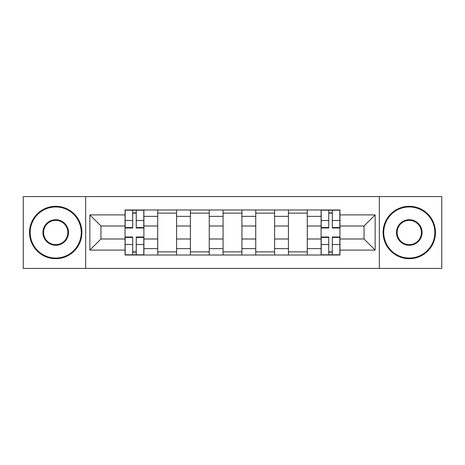<?xml version="1.0" encoding="UTF-8"?>
<svg xmlns="http://www.w3.org/2000/svg" width="465" height="465" viewBox="0 0 465 465"><rect width="100%" height="100%" fill="white"/><g stroke="black" fill="none" stroke-linecap="round" stroke-linejoin="round"><path stroke-width="0.7" d="M379.33 268.421L441.75 268.421L441.75 196.579L23.25 196.579L23.25 268.421L379.33 268.421L379.33 196.579M157.722 255.018L157.722 216.37L143.9 216.37L143.9 255.018M143.9 216.37L143.9 209.982M157.722 216.37L157.722 209.982M176.572 209.982L176.572 255.018M190.4 255.018L190.4 209.982M209.25 209.982L209.25 255.018M223.072 255.018L223.072 209.982M241.928 209.982L241.928 255.018M255.75 255.018L255.75 209.982M274.6 209.982L274.6 255.018M288.428 255.018L288.428 209.982M307.278 209.982L307.278 255.018M321.1 255.018L321.1 209.982M321.1 238.993L307.278 238.993M288.428 238.993L274.6 238.993M255.75 238.993L241.928 238.993M223.072 238.993L209.25 238.993M190.4 238.993L176.572 238.993M157.722 238.993L143.9 238.993M321.1 226.007L307.278 226.007M288.428 226.007L274.6 226.007M255.75 226.007L241.928 226.007M223.072 226.007L209.25 226.007M190.4 226.007L176.572 226.007M157.722 226.007L143.9 226.007M100.957 238.993L125.05 238.993L125.05 226.007L100.957 226.007L100.957 238.993L89.855 250.094L89.855 214.906L125.05 214.906L125.05 226.007M339.95 226.007L339.95 238.993L364.043 238.993L364.043 226.007L339.95 226.007L339.95 209.982L125.05 209.982L125.05 214.906M339.95 214.906L375.145 214.906L375.145 250.094L339.95 250.094L339.95 238.993M125.05 238.993L125.05 255.018L339.95 255.018L339.95 250.094M125.05 250.094L89.855 250.094M85.67 268.421L85.67 196.579M136.251 251.873L132.694 251.873M132.694 213.127L136.251 213.127M176.572 251.873L157.722 251.873M157.722 213.127L176.572 213.127M209.25 251.873L190.4 251.873M190.4 213.127L209.25 213.127M241.928 251.873L223.072 251.873M223.072 213.127L241.928 213.127M274.6 251.873L255.75 251.873M255.75 213.127L274.6 213.127M307.278 251.873L288.428 251.873M288.428 213.127L307.278 213.127M332.306 251.873L328.749 251.873M328.749 213.127L332.306 213.127M89.855 214.906L100.957 226.007M364.043 238.993L375.145 250.094M364.043 226.007L375.145 214.906M136.251 227.995L136.251 210.192L143.795 210.192L143.795 227.995L136.251 227.995M132.694 212.918L136.251 212.918M132.694 210.192L125.155 210.192L125.155 227.995L132.694 227.995L132.694 210.192L136.251 210.192M132.694 237.005L132.694 254.808L125.155 254.808L125.155 237.005L132.694 237.005M136.251 252.082L132.694 252.082M136.251 254.808L143.795 254.808L143.795 237.005L136.251 237.005L136.251 254.808L132.694 254.808M55.719 258.052A25.552 25.552 0 0 0 81.27 232.5A25.552 25.552 0 0 0 55.719 206.948A25.552 25.552 0 0 0 30.161 232.5A25.552 25.552 0 0 0 55.719 258.052M55.719 206.315A26.185 26.185 0 0 1 81.898 232.5A26.185 26.185 0 0 1 55.719 258.685A26.185 26.185 0 0 1 29.533 232.5A26.185 26.185 0 0 1 55.719 206.315M55.719 245.276A12.776 12.776 0 0 1 42.937 232.5A12.776 12.776 0 0 1 55.719 219.724A12.776 12.776 0 0 1 68.495 232.5A12.776 12.776 0 0 1 55.719 245.276M55.719 220.352A12.148 12.148 0 0 0 43.565 232.5A12.148 12.148 0 0 0 55.719 244.648A12.148 12.148 0 0 0 67.867 232.5A12.148 12.148 0 0 0 55.719 220.352M409.281 258.052A25.552 25.552 0 0 0 434.839 232.5A25.552 25.552 0 0 0 409.281 206.948A25.552 25.552 0 0 0 383.73 232.5A25.552 25.552 0 0 0 409.281 258.052M409.281 206.315A26.185 26.185 0 0 1 435.467 232.5A26.185 26.185 0 0 1 409.281 258.685A26.185 26.185 0 0 1 383.102 232.5A26.185 26.185 0 0 1 409.281 206.315M409.281 245.276A12.776 12.776 0 0 1 396.505 232.5A12.776 12.776 0 0 1 409.281 219.724A12.776 12.776 0 0 1 422.063 232.5A12.776 12.776 0 0 1 409.281 245.276M409.281 220.352A12.148 12.148 0 0 0 397.133 232.5A12.148 12.148 0 0 0 409.281 244.648A12.148 12.148 0 0 0 421.435 232.5A12.148 12.148 0 0 0 409.281 220.352M332.306 227.995L332.306 210.192L339.845 210.192L339.845 227.995L332.306 227.995M328.749 212.918L332.306 212.918M328.749 210.192L321.205 210.192L321.205 227.995L328.749 227.995L328.749 210.192L332.306 210.192M328.749 237.005L328.749 254.808L321.205 254.808L321.205 237.005L328.749 237.005M332.306 252.082L328.749 252.082M332.306 254.808L339.845 254.808L339.845 237.005L332.306 237.005L332.306 254.808L328.749 254.808M288.428 216.37L274.6 216.37M255.75 216.37L241.928 216.37M223.072 216.37L209.25 216.37M190.4 216.37L176.572 216.37M321.1 216.37L307.278 216.37M288.428 248.63L274.6 248.63M255.75 248.63L241.928 248.63M223.072 248.63L209.25 248.63M190.4 248.63L176.572 248.63M157.722 248.63L143.9 248.63M321.1 248.63L307.278 248.63M136.251 227.554L143.795 227.554M136.251 220.48L143.795 220.48M125.155 227.554L132.694 227.554M125.155 220.48L132.694 220.48M132.694 237.446L125.155 237.446M132.694 244.52L125.155 244.52M143.795 237.446L136.251 237.446M143.795 244.52L136.251 244.52M332.306 227.554L339.845 227.554M332.306 220.48L339.845 220.48M321.205 227.554L328.749 227.554M321.205 220.48L328.749 220.48M328.749 237.446L321.205 237.446M328.749 244.52L321.205 244.52M339.845 237.446L332.306 237.446M339.845 244.52L332.306 244.52"/></g></svg>
